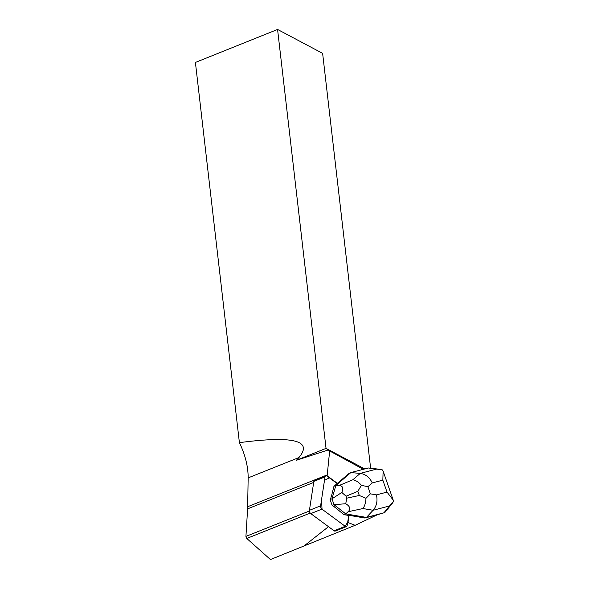 <?xml version="1.0" encoding="UTF-8"?>
<svg xmlns="http://www.w3.org/2000/svg" width="589" height="589" viewBox="0 0 589 589"><rect width="100%" height="100%" fill="white"/><g stroke="black" fill="none" stroke-linecap="round" stroke-linejoin="round"><path stroke-width="0.88" d="M346.465 526.573L335.296 531.042A2.518 1.517 -111.8 0 1 334.051 530.777L310.778 513.601A2.518 1.517 -111.8 0 1 309.431 510.31L313.849 481.382A2.518 1.517 -111.8 0 1 314.578 480.278L325.746 475.809A2.518 1.517 68.2 0 0 325.018 476.913L320.6 505.841A2.518 1.517 68.2 0 0 321.947 509.132L345.22 526.308A2.518 1.517 68.2 0 0 346.465 526.573A2.518 1.517 68.2 0 0 347.193 525.469L348.725 515.471L343.843 514.639L334.162 506.606A8.18 4.94 68.2 0 0 336.385 508.351M334.051 530.777L345.22 526.308L322.021 509.183L321.565 499.546L324.502 480.322L329.391 477.841L337.122 483.547L349.299 473.21L350.823 472.599L335.833 485.527L333.956 486.278L337.122 483.547L326.998 476.074A2.518 1.517 68.2 0 0 325.746 475.809M355.13 525.307L377.306 514.764L364.915 518.018L349.078 515.323L347.974 522.546L355.13 525.307L270.454 559.55L246.769 538.456L245.93 536.402L247.608 508.852L248.16 477.878L298.917 457.565L296.444 460.267L328.139 449.981L326.041 448.376L364.768 468.932M328.139 449.981L329.649 450.953L327.234 474.889A44.366 26.792 68.2 0 1 327.131 475.794A2.518 1.517 68.2 0 1 327.351 475.934L337.475 483.407M363.332 469.308L329.649 450.953M386.642 510.258L387.915 509.625L387.82 508.808M349.078 515.323L347.709 522.082L345.213 526.301M389.506 505.958L393.592 501.585L393.224 500.098L387.01 492.102L376.459 494.878C377.763 500.959 376.651 506.091 373.109 510.273L389.506 505.958L383.94 512.805L366.439 517.414L345.721 513.888L334.015 504.685L332.144 505.436L334.162 506.606M333.956 486.278L331.732 495.01A8.18 4.94 68.2 0 0 330.996 497.536L330.098 499.575L332.144 505.436M330.996 497.536L331.732 495.01M328.493 526.669L303.696 546.246M246.769 538.456L310.234 513.063M296.444 460.267L326.041 448.376L277.574 29.45L195.408 62.441L239.399 442.648C245.245 454.841 248.168 466.576 248.16 477.878M298.917 457.565C313.215 440.557 293.374 435.58 239.399 442.648M277.574 29.45L322.625 53.356L370.614 468.1M245.93 536.402L309.416 511.002M361.418 485.321L357.847 491.285L359.305 495.474L365.953 498.316L370.378 493.847L367.889 486.72L361.418 485.321C358.804 482.258 355.962 480.396 352.899 479.733L360.254 473.394L350.823 472.599L368.316 467.997L376.651 469.08L360.254 473.394C365.504 474.123 369.517 477.304 372.292 482.928L382.843 480.153L383.115 471.104L382.563 469.934L376.651 469.08M379.36 469.234L368.316 467.997M365.953 498.316C365.828 502.41 364.827 505.818 362.942 508.543L373.109 510.273L366.439 517.414L364.915 518.018M334.015 504.685L345.75 503.728C350.116 506.393 350.897 509.058 348.092 511.738L345.721 513.888L343.843 514.639M383.94 512.805L377.078 514.867M338.969 485.572C342.761 485.719 343.711 488.016 341.819 492.448L331.975 498.824L335.833 485.527L338.969 485.572L352.899 479.733M331.975 498.824L330.098 499.575M332.005 498.831L334.037 504.655M345.75 503.728L346.759 498.176L346.074 496.218L341.819 492.448M309.431 510.31L320.6 505.841M325.018 476.913L313.849 481.382M321.947 509.132L310.778 513.601M247.689 506.717L327.234 474.889M247.608 508.852L313.694 482.413M376.459 494.878L370.378 493.847M382.843 480.153L387.01 492.102M367.889 486.72L372.292 482.928M348.092 511.738L362.942 508.543M359.305 495.474L346.759 498.176M346.074 496.218L357.847 491.285M383.24 471.48L393.062 499.663M384.602 512.761L392.591 502.94"/></g></svg>
